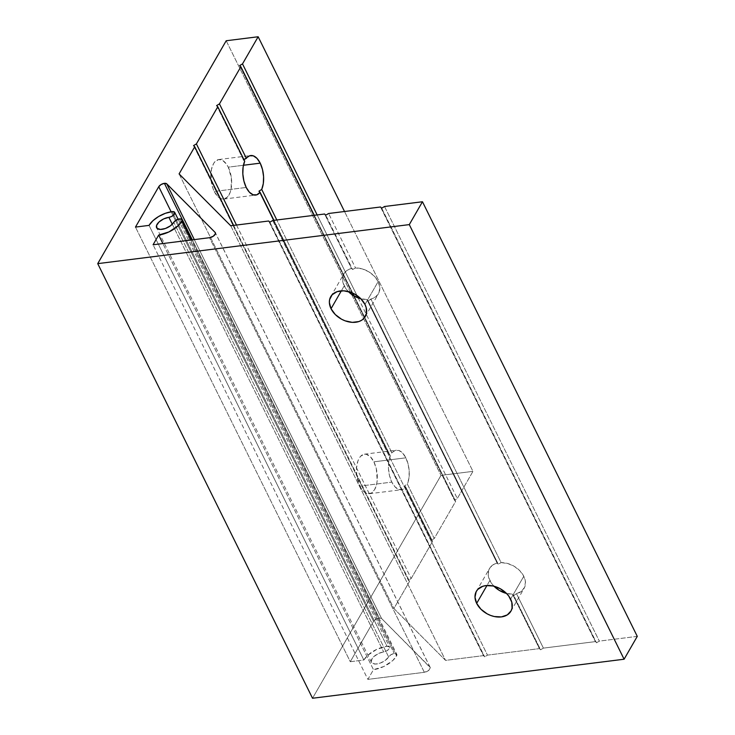 <?xml version="1.0" encoding="UTF-8"?>
<svg xmlns="http://www.w3.org/2000/svg" width="735" height="735" viewBox="0 0 735 735"><rect width="100%" height="100%" fill="white"/><g stroke="black" fill="none" stroke-linecap="round" stroke-linejoin="round"><path stroke-width="0.55" stroke-dasharray="3.67 2.76" d="M214.252 191.458A19.928 10.216 82.9 0 0 223.734 199.084A19.928 10.216 82.9 0 0 231.369 187.453A19.928 10.216 82.9 0 0 228.254 167.167L243.432 165.265L228.254 167.167L231.369 177.907L231.084 189.125L230.211 192.294L227.473 197.035L223.798 199.075L221.777 198.964L217.744 196.521L214.252 191.458L212.884 188.169L211.138 180.709L211.423 169.5L213.517 163.657L215.033 161.59L218.708 159.55L222.778 160.515L226.61 164.346L228.254 167.167A19.928 10.216 82.9 0 0 218.773 159.541A19.928 10.216 82.9 0 0 211.138 171.172A19.928 10.216 82.9 0 0 214.252 191.458L246.207 187.453L214.252 191.458M359.884 486.111A19.928 10.216 82.9 0 0 369.356 493.736A19.928 10.216 82.9 0 0 377 482.105A19.928 10.216 82.9 0 0 373.885 461.828L405.839 457.822A19.928 10.216 -97.1 0 1 407.346 484.08L404.572 485.872L405.692 486.938A19.928 10.216 -97.1 0 1 401.31 489.74A19.928 10.216 -97.1 0 1 391.838 482.105L359.884 486.111L356.76 475.37L356.558 467.699L357.927 460.983L359.149 458.318L360.655 456.242L364.339 454.202L366.361 454.313L370.385 456.757L373.885 461.828L376.311 468.737L377.202 480.24L376.706 483.786L374.62 489.62L371.35 493.075L367.399 493.626L363.375 491.182L361.528 488.931L359.884 486.111L391.838 482.105L395.044 486.882L398.747 489.437L402.458 489.464L405.692 486.938L432.603 541.373L431.427 540.197L404.572 485.872L407.346 484.08L434.247 538.516L431.427 540.197L434.247 538.516L455.654 501.371L454.487 500.195L457.308 498.514L472.954 471.365L441 475.37L312.531 698.25L441 475.37L472.954 471.365L344.522 211.505L472.954 471.365L457.308 498.514L454.487 500.195L455.654 501.371L434.247 538.516L407.346 484.08L408.936 478.219L409.211 471.282L408.127 464.171L405.839 457.822L402.633 453.054L398.93 450.491L395.219 450.472L389.1 454.561L390.331 455.847L273.944 220.353L390.331 455.847L388.741 461.709L388.466 468.645L389.541 475.756L391.838 482.105A19.928 10.216 -97.1 0 1 390.331 455.847L389.1 454.561L259.703 192.735L389.1 454.561L391.975 452.99L276.819 219.985L391.975 452.99A19.928 10.216 -97.1 0 1 396.358 450.197A19.928 10.216 -97.1 0 1 405.839 457.822L373.885 461.828A19.928 10.216 82.9 0 0 364.404 454.193A19.928 10.216 82.9 0 0 356.769 465.825A19.928 10.216 82.9 0 0 359.884 486.111M523.798 576.268L510.614 599.126L523.798 576.268L525.433 581.964L524.643 587.201L521.528 591.28L516.494 593.687A19.928 14.158 -150 0 0 524.083 588.34A19.928 14.158 -150 0 0 523.798 576.268A19.928 14.158 -150 0 0 501.132 562.597L370.872 299.026A19.928 14.158 -150 0 0 378.452 293.688A19.928 14.158 -150 0 0 378.167 281.606L364.992 304.465L378.167 281.606L379.802 287.312L379.021 292.539L375.907 296.628L368.106 300.817L370.872 299.026L501.132 562.597L507.812 563.534L514.371 566.4L519.939 570.838L523.798 576.268M513.728 595.469L516.494 593.687L543.404 648.123L540.583 649.795L513.728 595.469L512.506 594.183L513.728 595.469L540.583 649.795L539.407 648.619L540.583 649.795L543.404 648.123L595.332 641.618L543.404 648.123L516.494 593.687L513.728 595.469M489.841 580.512A19.928 14.158 -150 0 0 493.948 586.199L491.522 583.305L488.72 577.655L488.196 574.816L488.986 569.579L490.273 567.356L494.416 564.057L497.136 563.093L498.257 564.168L501.132 562.597L498.257 564.168L368.106 300.817L498.257 564.168L497.136 563.093L366.875 299.531L368.106 300.817L366.875 299.531L497.136 563.093A19.928 14.158 -150 0 0 489.556 568.44A19.928 14.158 -150 0 0 489.841 580.512L486.974 585.492L489.841 580.512M506.507 593.439A19.928 14.158 -150 0 0 512.506 594.183L539.407 648.619L487.48 655.124L484.659 656.805L483.483 655.629L445.539 660.379L393.896 608.525L409.542 581.376L408.366 580.2L411.187 578.518L432.603 541.373L411.187 578.518L408.366 580.2L409.542 581.376L393.896 608.525L445.539 660.379L483.483 655.629L484.659 656.805L487.48 655.124L539.407 648.619L512.506 594.183L505.818 593.246M344.21 285.86A19.928 14.158 -150 0 0 348.326 291.547L345.891 288.653L343.098 282.993L342.657 277.435L343.364 274.927L344.642 272.703L348.785 269.405L351.514 268.44L352.625 269.506L355.501 267.935L328.6 213.499L355.501 267.935L362.19 268.872L368.74 271.748L374.308 276.185L378.167 281.606A19.928 14.158 -150 0 0 355.501 267.935L352.625 269.506L325.78 215.18L352.625 269.506L351.514 268.44L324.604 214.004L351.514 268.44A19.928 14.158 -150 0 0 343.925 273.787A19.928 14.158 -150 0 0 344.21 285.86L341.343 290.839L344.21 285.86M360.876 298.777A19.928 14.158 -150 0 0 366.875 299.531L360.187 298.594M388.613 656.906L173.818 222.292L388.613 656.906L385.278 660.416L380.243 663.099L375.199 664.045L371.855 662.942L371.203 661.711L372.222 658.413L373.803 656.631L378.442 653.553L386.996 650.769L389.329 648.601L389.568 647.094L386.977 646.24L376.743 649.354L367.684 655.372L363.853 660.012L350.273 661.711L373.555 621.314L375.888 619.146L379.196 617.96L192.322 239.849L379.196 617.96L381.538 618.438A4.686 2.26 -26.3 0 0 379.196 617.96A4.686 2.26 -26.3 0 0 373.555 621.314L171.145 211.772L373.555 621.314L350.273 661.711L135.47 227.087L350.273 661.711L363.853 660.012L149.049 225.388L363.853 660.012A19.22 9.261 -26.3 0 1 386.977 646.24L172.183 211.625L386.977 646.24A4.686 2.26 -26.3 0 1 389.541 647.02A4.686 2.26 -26.3 0 1 388.135 649.951A4.686 2.26 -26.3 0 1 383.688 651.954A9.849 4.741 -26.3 0 0 374.335 656.162A9.849 4.741 -26.3 0 0 371.405 662.318A9.849 4.741 -26.3 0 0 379.517 663.347A9.849 4.741 -26.3 0 0 388.613 656.906A4.686 2.26 -26.3 0 1 394.254 653.544L390.946 654.738L388.613 656.906M179.459 218.929L394.254 653.544L179.459 218.929M396.817 654.325A4.686 2.26 -26.3 0 1 396.606 655.905L191.054 240.014L396.606 655.905A19.22 9.261 -26.3 0 1 373.472 669.668L162.867 243.542L373.472 669.668L367.877 679.388L153.073 244.773L367.877 679.388L424.343 672.314L209.539 237.699L424.343 672.314A4.686 2.26 -26.3 0 0 428.79 670.311A4.686 2.26 -26.3 0 0 430.186 667.38A4.686 2.26 -26.3 0 0 429.975 667.086L381.538 618.438L194.306 239.601L381.538 618.438L430.287 667.665L429.047 670.09L424.343 672.314L367.877 679.388L373.472 669.668L383.716 666.562L392.775 660.544L396.854 655.354L396.202 653.755L394.254 653.544A4.686 2.26 -26.3 0 1 396.817 654.325L191.991 239.895M216.623 105.583L243.478 159.908L244.7 161.195L243.478 159.908L216.623 105.583M258.95 191.21L259.703 192.735L258.95 191.21M637.273 636.363L599.319 641.113L596.498 642.794L595.332 641.618L596.498 642.794L599.319 641.113L637.273 636.363M226.196 40.756L441 475.37L226.196 40.756M384.524 206.498L599.319 641.113L384.524 206.498M381.704 208.18L596.498 642.794L381.704 208.18M380.528 206.994L595.332 641.618L380.528 206.994M272.676 220.509L487.48 655.124L272.676 220.509M269.855 222.19L484.659 656.805L269.855 222.19M268.688 221.005L483.483 655.629L268.688 221.005M230.735 225.764L445.539 660.379L230.735 225.764M179.092 173.91L393.896 608.525L179.092 173.91M233.611 225.406L409.542 581.376L233.611 225.406M193.571 145.585L408.366 580.2L193.571 145.585M236.486 225.039L411.187 578.518L236.486 225.039M431.427 540.197L432.603 541.373L405.692 486.938L404.572 485.872L431.427 540.197M243.937 159.633L243.478 159.908L243.937 159.633M314.268 215.3L352.726 293.109L314.268 215.3M354.178 296.04L455.654 501.371L354.178 296.04M239.683 65.571L454.487 500.195L239.683 65.571M317.152 214.932L356.98 295.516L317.152 214.932M358.165 297.923L457.308 498.514L358.165 297.923M429.975 667.086L215.493 233.114L429.975 667.086M172.293 224.239L383.688 651.954L172.293 224.239M223.734 199.084L255.688 195.078M369.356 493.736L401.31 489.74M510.908 611.198L524.083 588.34M365.277 316.546L378.452 293.688M430.186 667.38L215.392 232.765M178.109 219.232L389.541 647.02M371.405 662.318L156.601 227.703M330.75 296.646L343.925 273.787M476.381 591.298L489.556 568.44M364.404 454.193L396.358 450.197M218.773 159.541L250.736 155.535"/><path stroke-width="1.1" d="M260.071 192.285A19.928 10.216 -97.1 0 1 255.688 195.078A19.928 10.216 -97.1 0 1 246.207 187.453L249.413 192.221L253.116 194.784L256.827 194.803L260.071 192.285L258.95 191.21L260.071 192.285L273.944 220.353L260.071 192.285M261.715 189.428L258.95 191.21L261.715 189.428L276.819 219.985L261.715 189.428L263.305 183.566L263.58 176.63L262.496 169.519L260.208 163.161A19.928 10.216 -97.1 0 1 261.715 189.428M243.432 165.265L260.208 163.161L257.002 158.392L253.299 155.829L249.588 155.811L243.478 159.908L246.354 158.337L219.443 103.901L240.86 66.756L239.683 65.571L242.504 63.899L258.15 36.75L226.196 40.756L97.727 263.635L409.294 224.607L422.469 201.748L384.524 206.498L381.704 208.18L380.528 206.994L328.6 213.499L325.78 215.18L324.604 214.004L272.676 220.509L269.855 222.19L268.688 221.005L230.735 225.764L179.092 173.91L194.738 146.761L193.571 145.585L196.392 143.904L217.799 106.759L216.623 105.583L219.443 103.901L246.354 158.337A19.928 10.216 -97.1 0 1 250.736 155.535A19.928 10.216 -97.1 0 1 260.208 163.161L243.432 165.265M510.614 599.126A19.928 14.158 30 0 1 510.908 611.198A19.928 14.158 30 0 1 494.003 616.463A19.928 14.158 30 0 1 476.666 603.38L486.974 585.492L476.666 603.38L480.92 609.205L487.112 613.826L490.64 615.443L494.297 616.527L501.38 616.904L507.288 614.901L511.119 610.813L512.056 608.176L511.799 602.213L508.785 596.113L506.369 593.292L500.177 588.68L492.992 585.97L485.908 585.593L482.739 586.309L477.778 589.415L476.17 591.684L474.994 597.224L476.666 603.38A19.928 14.158 30 0 1 476.381 591.298A19.928 14.158 30 0 1 493.277 586.034A19.928 14.158 30 0 1 510.614 599.126M493.948 586.199A19.928 14.158 -150 0 0 506.507 593.439L499.267 590.38L493.7 585.942M364.992 304.465A19.928 14.158 30 0 1 365.277 316.546A19.928 14.158 30 0 1 348.372 321.801A19.928 14.158 30 0 1 331.035 308.718L341.343 290.839L331.035 308.718L335.289 314.552L341.481 319.165L345.018 320.791L352.285 322.362L358.91 321.535L361.657 320.239L363.88 318.43L366.425 313.523L366.177 307.561L364.992 304.465L360.738 298.64L354.546 294.018L351.008 292.392L343.741 290.821L337.117 291.657L332.146 294.763L329.602 299.669L329.372 302.563L331.035 308.718A19.928 14.158 30 0 1 330.75 296.646A19.928 14.158 30 0 1 347.655 291.382A19.928 14.158 30 0 1 364.992 304.465M348.326 291.547A19.928 14.158 -150 0 0 360.876 298.777L353.636 295.718L348.068 291.281M173.818 222.292A4.686 2.26 153.7 0 1 179.459 218.929L175.399 220.619L170.483 225.801L165.439 228.484L160.395 229.43L157.051 228.328L156.527 225.544L158.999 222.016L163.639 218.929L171.384 216.577L174.131 214.547L174.526 212.103L172.183 211.625L165.403 213.297L158.622 216.503L152.88 220.748L149.049 225.388L135.47 227.087L158.751 186.699L161.084 184.531L164.392 183.337A4.686 2.26 153.7 0 1 166.735 183.823L194.306 239.601L166.735 183.823L215.171 232.462L215.428 233.794L213.233 236.266L209.539 237.699L153.073 244.773L158.677 235.053L168.912 231.938L177.971 225.93L182.05 220.739L181.398 219.131L179.459 218.929A4.686 2.26 153.7 0 1 182.014 219.71A4.686 2.26 153.7 0 1 181.802 221.29L191.054 240.014L181.802 221.29A19.22 9.261 153.7 0 1 158.677 235.053L153.073 244.773L209.539 237.699A4.686 2.26 153.7 0 0 213.995 235.696A4.686 2.26 153.7 0 0 215.392 232.765L215.392 232.765A4.686 2.26 153.7 0 0 215.171 232.462L166.735 183.823L164.392 183.337L192.322 239.849L164.392 183.337A4.686 2.26 153.7 0 0 158.751 186.699L135.47 227.087L149.049 225.388A19.22 9.261 153.7 0 1 172.183 211.625A4.686 2.26 153.7 0 1 174.737 212.406A4.686 2.26 153.7 0 1 173.341 215.337A4.686 2.26 153.7 0 1 168.885 217.339L172.293 224.239L168.885 217.339A9.849 4.741 153.7 0 0 159.532 221.538A9.849 4.741 153.7 0 0 156.601 227.703A9.849 4.741 153.7 0 0 164.713 228.723A9.849 4.741 153.7 0 0 173.818 222.292M244.7 161.195L217.799 106.759L216.623 105.583L219.443 103.901L240.86 66.756L314.268 215.3L240.86 66.756L239.683 65.571L242.504 63.899L317.152 214.932L242.504 63.899L258.15 36.75L226.196 40.756L97.727 263.635L312.531 698.25L624.098 659.221L637.273 636.363L624.098 659.221L312.531 698.25L97.727 263.635L409.294 224.607L624.098 659.221L409.294 224.607L422.469 201.748L637.273 636.363L422.469 201.748L384.524 206.498L381.704 208.18L380.528 206.994L328.6 213.499L325.78 215.18L324.604 214.004L272.676 220.509L269.855 222.19L268.688 221.005L230.735 225.764L179.092 173.91L194.738 146.761L233.611 225.406L194.738 146.761L193.571 145.585L196.392 143.904L236.486 225.039L196.392 143.904L217.799 106.759L244.7 161.195L243.11 167.056L242.835 173.993L243.919 181.095L246.207 187.453A19.928 10.216 -97.1 0 1 244.7 161.195M344.522 211.505L258.15 36.75L344.522 211.505M352.726 293.109L354.178 296.04L352.726 293.109M356.98 295.516L358.165 297.923L356.98 295.516M162.867 243.542L158.677 235.053L162.867 243.542M215.493 233.114L215.171 232.462L215.493 233.114M171.145 211.772L158.751 186.699L171.145 211.772M174.737 212.406L178.109 219.232M191.991 239.895L182.014 219.719"/></g></svg>

